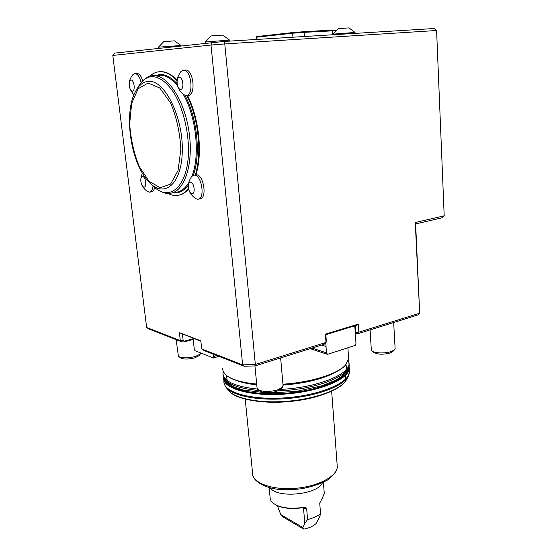 <?xml version="1.0" encoding="UTF-8"?>
<svg xmlns="http://www.w3.org/2000/svg" width="557" height="557" viewBox="0 0 557 557"><rect width="100%" height="100%" fill="white"/><g stroke="black" fill="none" stroke-linecap="round" stroke-linejoin="round"><path stroke-width="0.84" d="M303.44 507.733L303.516 508.144L302.82 507.761M320.567 513.728C317.309 516.235 312.978 518.177 307.575 519.577L304.811 523.308L302.904 527.542L280.846 514.64L282.956 516.924L303.802 529.15C309.274 528.029 313.382 526.156 316.118 523.538L319.774 516.548L320.567 513.728L319.718 503.138L322.218 498.369L324.271 493.432L324.195 492.437M302.904 527.542L303.802 529.15M277.936 505.944L278.117 507.893L280.846 514.64M304.811 523.308L303.516 508.144L306.67 508.889L305.361 507.636L300.94 507.685C288.7 509.105 279.482 507.622 273.278 503.236C271.196 501.544 270.138 499.664 270.117 497.596L269.163 487.507M307.575 519.577L306.67 508.889M274.873 504.343C281.16 508.075 289.835 509.272 300.905 507.942L303.837 507.733M278.117 507.893L277.63 505.812M270.215 487.779C277.031 498.654 317.636 494.755 322.412 482.801M222.549 368.456L223.211 371.547L225.383 374.478C230.647 379.366 241.077 382.555 256.686 384.052M282.949 384.184C310.778 382.422 337.284 374.081 345.319 365.246L348.633 358.757L348.529 357.19M227.604 376.26C233.306 380.368 243.012 383.077 256.721 384.393M282.984 384.553C310.541 382.819 336.818 374.548 344.79 365.782L345.062 365.51M226.504 375.453L227.207 380.515M344.358 372.8C346.475 369.959 346.976 367.244 345.855 364.661M237.198 380.8C242.42 382.694 248.937 384.031 256.756 384.817M283.033 385.103C305.918 383.279 323.687 378.851 336.344 371.804M223.566 377.34L223.531 377.848C222.703 388.647 251.019 396.751 285.671 394.022C320.317 391.418 349.364 378.899 349.288 368.177L349.051 366.019M224.227 378.906C226.003 389.106 254.939 396.076 288.185 392.998C321.438 390.039 348.543 378.036 348.661 367.724M256.304 39.47L256.116 37.242L256.721 36.567L292.933 32.536L303.837 31.721L304.157 32.348L292.648 33.218L292.933 32.536M332.71 34.771L332.432 30.705L331.888 30.099L303.837 31.721M331.888 30.099L335.168 30.099M348.947 27.878L338.475 28.679L333.023 34.144L333.072 34.743M304.47 36.504L304.157 32.348L335.69 30.684M222.723 35.098L211.145 35.94L205.282 41.942L205.415 43.154M174.564 40.863L163.807 41.629L158.418 47.164L158.55 48.299M292.954 37.215L292.648 33.218L256.116 37.242M355.032 32.431L333.023 34.144M229.616 40.125L205.282 41.942M181.025 45.5L158.418 47.164M131.027 80.048C134.202 79.811 135.553 91.118 132.371 91.16C129.224 91.327 127.866 80.187 131.027 80.048M143.922 187.089C140.789 186.713 139.501 176.109 142.648 176.527C145.816 176.847 147.097 187.598 143.922 187.089M191.893 193.704C188.189 193.258 186.936 181.763 190.654 182.243C194.393 182.633 195.639 194.302 191.893 193.704M179.333 77.312C183.1 77.033 184.416 89.364 180.642 89.419C176.903 89.614 175.58 77.479 179.333 77.312M133.952 94.781C127.866 88.02 127.574 81.225 133.081 74.394L134.982 73.538C137.683 73.928 139.73 76.929 141.13 82.554M153.05 185.864C152.674 189.742 151.497 191.845 149.527 192.172L147.494 191.531C140.81 186.699 139.132 180.6 142.453 173.227M167.344 193.328L172.113 195.152L176.82 195.5C181.122 195.103 184.994 192.813 188.447 188.621M197.129 199.176L195.166 198.32C187.361 192.026 186.191 184.75 191.636 176.485L194.003 175.17C201.627 173.979 205.637 199.148 197.874 199.197L197.129 199.176M186.88 95.491C198.591 118.307 202.177 154.031 195.298 174.961L194.908 175.03M183.371 70.238L183.594 70.231C191.594 69.632 194.087 96.18 186.045 95.574L183.281 94.432C175.678 87.268 174.933 79.595 181.039 71.421L183.371 70.238M176.924 80.57C171.403 74.701 165.916 71.749 160.465 71.7C156.42 71.728 152.757 73.329 149.478 76.497M434.39 28.511L436.597 30.503L224.784 43.94L255.343 364.487L242.636 364.877L211.006 45.04L224.784 43.94L224.074 41.455L434.39 28.511M415.633 223.935L419.693 313.201L415.264 222.515L415.418 223.991L442.251 217.752L444.194 215.824L436.597 30.503M212.335 42.395L211.006 45.04L112.806 55.422L114.839 53.096L224.074 41.455M394.488 349.831L392.755 351.558L390.018 353.034C382.903 354.767 377.493 354.544 373.775 352.351L372.431 351.279M201.042 353.089L198.94 355.756L194.644 357.907C188.099 359.467 183.378 359.418 180.482 357.775L179.076 356.786M283.053 385.374L282.336 387.303L280.47 389.273L276.578 391.418C269.212 393.36 263.67 393.207 259.959 390.958L258.671 390.032M136.556 73.413L136.945 73.385C139.313 73.635 141.227 76.114 142.703 80.814M154.7 187.41C154.094 190.167 152.994 191.65 151.407 191.859L149.889 192.116M188.551 189.108C185.446 192.666 182.007 194.727 178.233 195.298M195.298 174.961L195.987 174.856C203.632 173.659 207.629 198.793 199.845 198.849L198.355 199.114M187.493 95.435C199.204 118.237 202.776 153.941 195.89 174.863M185.14 70.105L185.655 70.064C193.669 69.465 196.141 95.971 188.085 95.372L186.56 95.525M159.587 71.721L161.07 71.651C166.334 71.693 171.64 74.457 176.987 79.936M415.264 222.515L444.194 215.824M395.108 348.383L394.544 349.775L391.265 351.544C385.186 353.737 373.712 353.242 371.749 350.736L371.303 349.671L370.064 329.904M112.806 55.422L146.637 327.481L180.315 340.599L183.156 340.501L184.541 341.128L193.112 338.74L194.233 348.779L194.95 350.673L213.352 357.977L218.866 356.334M200.583 353.904L195.43 356.48C187.549 358.346 181.874 358.29 178.414 356.327L176.137 339.645M282.336 387.303L277.671 389.872C268.801 392.205 262.138 392.024 257.689 389.329L257.055 387.923L254.953 365.921M200.861 341.149L179.396 332.689L200.819 340.759L201.718 348.94L242.636 364.877L244.231 366.241L204.245 350.625L201.718 348.94M179.396 332.689L180.315 340.599L181.916 341.901L148.991 329.041L146.637 327.481M358.339 324.097L356.912 325.163L325.643 334.722L325.392 334.151L358.339 324.097L358.868 332.181L419.693 313.201L417.785 314.963L358.297 333.587L358.868 332.181L355.895 332.285L355.262 332.801L355.972 343.397L355.289 345.389L327.46 354.349L311.69 349.142L311.168 348.341M255.043 365.914L255.343 364.487L326.012 342.437L324.118 344.289L255.043 365.914L244.231 366.241M325.392 334.151L326.012 342.437L326.353 341.483L325.838 334.66M321.577 345.082L326.012 346.503L326.486 352.853L327.46 354.349M321.758 345.027L326.012 346.503M311.997 348.083L326.486 352.853M358.297 333.587L355.582 333.685M213.352 357.977L213.721 356.459L216.826 355.54M213.484 354.231L213.721 356.459M193.182 339.387L184.506 341.81L181.916 341.901M184.506 341.81L184.541 341.128M182.431 334.193L183.156 340.501M193.049 338.196L193.112 338.74M355.45 325.608L355.895 332.285M354.349 325.949L354.858 326.778L355.262 332.801M325.782 342.659L326.068 346.412M223.099 371.303L222.946 373.169C223.413 381.315 234.922 386.621 257.466 389.078M280.352 389.392C316.738 387.79 349.74 374.548 349.058 363.47L348.919 361.73M223.078 374.701C223.9 383.028 236.022 388.326 259.444 390.589M277.985 390.875C315.109 389.761 349.928 376.163 349.148 364.765L349.058 363.282M245.226 399.188L252.558 473.137C252.265 482.773 271.691 490.223 294.799 488.385C317.908 486.665 337.451 476.221 337.277 466.62L337.173 465.179M228.495 384.748L228.37 385.723M345.507 379.226L345.507 374.116M227.562 389.058C232.172 397.886 257.529 403.574 286.416 401.319C315.297 399.125 341.149 389.503 346.357 379.916L346.67 379.324M224.137 383.376L225.244 386.112C229.937 395.164 256.157 400.991 286.089 398.652C316.021 396.389 342.771 386.481 348.09 376.657L348.459 375.961M223.907 381.392C223.085 392.302 251.381 400.511 285.999 397.782C320.609 395.185 349.615 382.568 349.531 371.728L349.42 370.099M148.085 83.056L138.115 88.8L131.64 103.456L129.677 123.87C130.721 139.132 133.924 153.363 139.278 166.564L149.116 181.359L160.242 187.744L170.602 184.075L178.059 170.512L180.858 149.38C180.008 132.754 176.583 117.269 170.567 102.941L159.713 87.936L148.085 83.056M148.489 81.357C143.302 81.761 139.006 85.075 135.609 91.299C123.382 112.883 130.484 161.864 148.009 180.962C163.11 199.051 181.61 185.592 182.285 151.4C183.33 117.276 164.677 79.609 148.489 81.357M152.423 185.216C168.743 203.152 188.148 187.507 188.524 150.773C188.517 130.345 182.877 107.933 173.937 92.887C166.78 82.241 159.427 76.803 151.866 76.567C146.233 77.047 141.582 80.661 137.899 87.407L136.764 89.336M156.907 189.178C162.024 192.576 166.313 193.954 169.774 193.293C183.768 192.527 193.446 165.889 189.345 134.133C185.418 102.363 168.548 75.299 154.059 75.738L152.054 75.884M177.335 85.541C171.605 78.725 165.854 75.292 160.082 75.237L158.091 75.383M171.869 192.945L175.573 192.318C180.482 191.866 184.757 188.858 188.398 183.288M191.914 176.186C200.228 155.967 196.391 116.984 183.371 94.509M172.949 192.757C178.7 193.599 183.782 191.121 188.182 185.321M193.286 175.316C200.945 155.041 197.303 117.868 184.987 95.414M176.98 83.613C171.201 77.235 165.464 74.206 159.768 74.52L155.159 75.648M324.271 493.432L323.394 482.334M348.633 358.757L347.874 347.77M223.308 376.393C223.83 380.069 227.709 383.717 234.936 387.345L243.889 390.199L268.314 393.026L296.477 391.376L322.162 385.716L335.349 380.347L340.856 377.033C346.76 372.173 349.531 368.08 349.148 364.765L348.459 360.017M252.739 474.822C253.205 481.213 266.302 489.352 283.158 489.645C287.454 489.895 293.546 489.603 301.421 488.768C311.857 486.811 320.721 483.796 328.024 479.73L335.37 472.747L336.95 469.175L337.277 466.62L331.659 391.279M229.679 391.717C236.753 399.453 263.705 404.445 291.367 401.325C319.161 398.638 342.673 388.187 346.357 379.916L348.09 376.657L349.531 371.728L349.288 368.177M159.274 75.258L153.126 75.773C148.865 75.383 144.166 78.621 139.02 85.486M355.094 33.392L355.032 32.417L348.884 27.857M229.581 40.09L222.633 35.063M180.997 45.472L174.487 40.835M229.609 40.097L229.707 41.107M181.018 45.479L181.06 45.827M134.982 73.538L136.945 73.385M194.003 175.17L195.987 174.856M183.594 70.231L185.655 70.064M161.07 71.651L160.465 71.7M393.66 322.517L395.129 348.661M280.637 357.907L283.088 385.785"/></g></svg>
